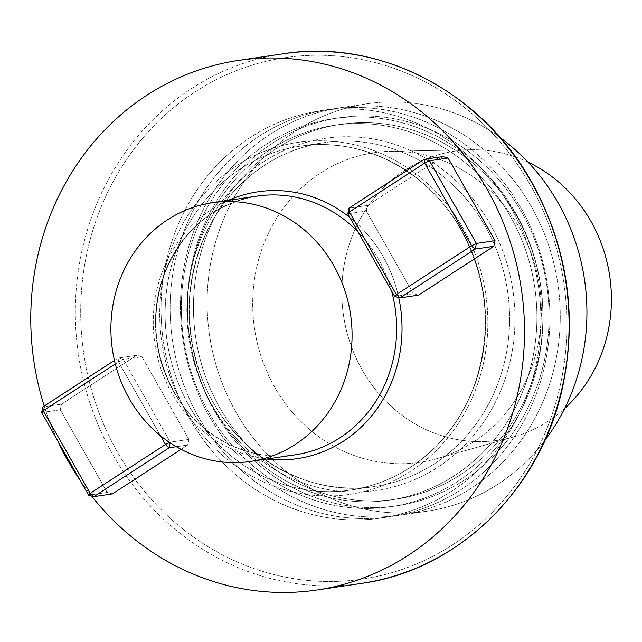 <?xml version="1.0" encoding="UTF-8"?>
<svg xmlns="http://www.w3.org/2000/svg" width="642" height="642" viewBox="0 0 642 642"><rect width="100%" height="100%" fill="white"/><g stroke="black" fill="none" stroke-linecap="round" stroke-linejoin="round"><path stroke-width="0.48" stroke-dasharray="3.21 2.41" d="M235.903 412.092A205.913 189.542 81.6 0 1 366.775 103.819A205.913 189.542 81.6 0 1 499.966 137.484A205.913 189.542 81.6 0 0 366.775 103.819A205.913 189.542 81.6 0 0 235.903 412.092A205.913 189.542 81.6 0 0 427.267 511.176A205.913 189.542 81.6 0 1 235.903 412.092M544.93 440.268A205.913 189.542 81.6 0 1 427.267 511.176A205.913 189.542 81.6 0 0 544.93 440.268M209.236 416.056A205.913 189.542 81.6 0 1 340.116 107.776A205.913 189.542 81.6 0 1 557.842 283.62A205.913 189.542 81.6 0 1 400.6 515.141A205.913 189.542 81.6 0 1 209.236 416.056A205.913 189.542 81.6 0 1 340.116 107.776A205.913 189.542 81.6 0 1 557.842 283.62A205.913 189.542 81.6 0 1 400.6 515.141A205.913 189.542 81.6 0 1 209.236 416.056M274.567 386.99A156.496 144.057 81.6 0 1 391.01 151.279A156.496 144.057 81.6 0 1 519.474 228.006A156.496 144.057 81.6 0 1 436.664 458.717A156.496 144.057 81.6 0 1 274.567 386.99A156.496 144.057 81.6 0 1 391.01 151.279A156.496 144.057 81.6 0 1 519.474 228.006A156.496 144.057 81.6 0 1 436.664 458.717A156.496 144.057 81.6 0 1 274.567 386.99M528.069 162.169A146.183 134.563 -98.4 0 0 470.995 149.763A146.183 134.563 -98.4 0 0 343.502 315.447A146.183 134.563 -98.4 0 0 513.64 436.937A146.183 134.563 -98.4 0 0 564.647 408.472A146.183 134.563 -98.4 0 1 513.64 436.937L436.664 458.717L513.64 436.937A146.183 134.563 -98.4 0 1 343.502 315.447A146.183 134.563 -98.4 0 1 470.995 149.763L391.01 151.279L470.995 149.763A146.183 134.563 -98.4 0 1 528.069 162.169M214.717 411.402A196.123 180.53 -98.4 0 0 527.828 407.951A196.123 180.53 -98.4 0 0 361.976 115.993A196.123 180.53 -98.4 0 0 214.717 411.402A196.123 180.53 -98.4 0 0 527.828 407.951A196.123 180.53 -98.4 0 0 361.976 115.993A196.123 180.53 -98.4 0 0 214.717 411.402M219.941 408.007A189.438 174.383 -98.4 0 0 396.002 499.171A189.438 174.383 -98.4 0 0 540.66 286.172A189.438 174.383 -98.4 0 0 340.348 124.396A189.438 174.383 -98.4 0 0 219.941 408.007A189.438 174.383 -98.4 0 0 396.002 499.171A189.438 174.383 -98.4 0 0 540.66 286.172A189.438 174.383 -98.4 0 0 340.348 124.396A189.438 174.383 -98.4 0 0 219.941 408.007M213.979 408.898A189.438 174.383 -98.4 0 0 390.031 500.054A189.438 174.383 -98.4 0 0 534.69 287.054A189.438 174.383 -98.4 0 0 334.378 125.286A189.438 174.383 -98.4 0 0 213.979 408.898A189.438 174.383 -98.4 0 0 390.031 500.054A189.438 174.383 -98.4 0 0 534.69 287.054A189.438 174.383 -98.4 0 0 334.378 125.286A189.438 174.383 -98.4 0 0 213.979 408.898M208.746 412.292A196.123 180.53 -98.4 0 0 457.963 481.227A196.123 180.53 -98.4 0 0 515.662 213.048A196.123 180.53 -98.4 0 0 266.446 144.105A196.123 180.53 -98.4 0 0 208.746 412.292A196.123 180.53 -98.4 0 0 457.963 481.227A196.123 180.53 -98.4 0 0 515.662 213.048A196.123 180.53 -98.4 0 0 266.446 144.105A196.123 180.53 -98.4 0 0 208.746 412.292M521.135 208.401A205.913 189.542 -98.4 0 0 329.771 109.317A205.913 189.542 -98.4 0 0 198.9 417.589A205.913 189.542 -98.4 0 0 390.264 516.674A205.913 189.542 -98.4 0 0 521.135 208.401A205.913 189.542 -98.4 0 0 329.771 109.317A205.913 189.542 -98.4 0 0 198.9 417.589A205.913 189.542 -98.4 0 0 390.264 516.674A205.913 189.542 -98.4 0 0 521.135 208.401M189.823 418.937A205.913 189.542 81.6 0 1 320.695 110.665A205.913 189.542 81.6 0 1 538.429 286.501A205.913 189.542 81.6 0 1 381.188 518.022A205.913 189.542 81.6 0 1 189.823 418.937A205.913 189.542 81.6 0 1 320.695 110.665A205.913 189.542 81.6 0 1 538.429 286.501A205.913 189.542 81.6 0 1 381.188 518.022A205.913 189.542 81.6 0 1 189.823 418.937M80.362 480.706A267.69 246.408 -98.4 0 0 91.621 496.033A267.69 246.408 -98.4 0 1 80.362 480.706M44.186 406.049A267.69 246.408 -98.4 0 0 57.611 440.653A267.69 246.408 -98.4 0 1 44.186 406.049M60.268 409.781L61.48 404.147L42.853 406.916L61.48 404.147L136.722 355.307L141.954 356.751L123.328 359.52L118.096 358.067L118.513 361.847L115.287 363.942L123.328 359.52L170.282 442.161L169.616 442.482L170.282 442.161L170.138 442.828L170.282 442.161L188.9 439.401L141.954 356.751L123.328 359.52L118.096 358.067L136.722 355.307L61.48 404.147L60.268 409.781L107.214 492.43L88.596 495.191L107.214 492.43L112.446 493.875L107.214 492.43L60.268 409.781L41.642 412.549L60.268 409.781M188.9 439.401L187.689 445.034L176.365 446.712L187.689 445.034L181.084 449.32L187.689 445.034L188.9 439.401L141.954 356.751L136.722 355.307L118.096 358.067L118.513 361.847L160.468 435.701L118.513 361.847L123.328 359.52L170.282 442.161L188.9 439.401M418.576 295.143L413.344 293.699L394.718 296.468L413.344 293.699L366.389 211.049L367.601 205.424L348.975 208.185L367.601 205.424L442.844 156.576L367.601 205.424L366.389 211.049L413.344 293.699L418.576 295.143M347.763 213.818L366.389 211.049L347.763 213.818M114.436 360.443L118.096 358.067L114.436 360.443M490.135 223.978A177.89 163.75 81.6 0 1 356.567 491.933A177.89 163.75 81.6 0 1 206.13 227.116A177.89 163.75 81.6 0 1 490.135 223.978A177.89 163.75 81.6 0 1 356.567 491.933A177.89 163.75 81.6 0 1 206.13 227.116A177.89 163.75 81.6 0 1 490.135 223.978M485.32 226.305A173.773 159.962 -98.4 0 0 323.825 142.693A173.773 159.962 -98.4 0 0 191.123 338.069A173.773 159.962 -98.4 0 0 374.872 486.467A173.773 159.962 -98.4 0 0 485.32 226.305A173.773 159.962 -98.4 0 0 323.825 142.693A173.773 159.962 -98.4 0 0 191.123 338.069A173.773 159.962 -98.4 0 0 374.872 486.467A173.773 159.962 -98.4 0 0 485.32 226.305M461.365 229.868A173.773 159.962 -98.4 0 0 299.87 146.248A173.773 159.962 -98.4 0 0 167.169 341.632A173.773 159.962 -98.4 0 0 350.917 490.023A173.773 159.962 -98.4 0 0 461.365 229.868A173.773 159.962 -98.4 0 0 299.87 146.248A173.773 159.962 -98.4 0 0 167.169 341.632A173.773 159.962 -98.4 0 0 350.917 490.023A173.773 159.962 -98.4 0 0 461.365 229.868M462.994 228.014A177.89 163.75 -98.4 0 0 178.99 231.144A177.89 163.75 -98.4 0 0 329.426 495.961A177.89 163.75 -98.4 0 0 462.994 228.014A177.89 163.75 -98.4 0 0 178.99 231.144A177.89 163.75 -98.4 0 0 329.426 495.961A177.89 163.75 -98.4 0 0 462.994 228.014M530.035 184.487A263.565 242.62 -98.4 0 0 109.244 189.133A263.565 242.62 -98.4 0 0 332.139 581.491A263.565 242.62 -98.4 0 0 530.035 184.487A263.565 242.62 -98.4 0 0 109.244 189.133A263.565 242.62 -98.4 0 0 332.139 581.491A263.565 242.62 -98.4 0 0 530.035 184.487M282.897 53.824A267.69 246.408 -98.4 0 0 78.476 354.801A267.69 246.408 -98.4 0 0 361.534 583.393A267.69 246.408 -98.4 0 1 78.476 354.801A267.69 246.408 -98.4 0 1 282.897 53.824M172.112 393.739A134.876 124.155 81.6 0 1 228.327 200.36A134.876 124.155 81.6 0 0 172.112 393.739A134.876 124.155 81.6 0 0 266.735 459.03A134.876 124.155 81.6 0 1 172.112 393.739M349.858 217.502A134.876 124.155 81.6 0 1 398.738 297.575A134.876 124.155 81.6 0 0 349.858 217.502M173.741 391.877A130.751 120.359 -98.4 0 0 295.264 454.801A130.751 120.359 -98.4 0 1 173.741 391.877A130.751 120.359 -98.4 0 1 256.848 196.123A130.751 120.359 -98.4 0 0 173.741 391.877M391.532 290.85A130.751 120.359 -98.4 0 0 358.035 231.89A130.751 120.359 -98.4 0 1 391.532 290.85M400.6 515.141L427.267 511.176L400.6 515.141M340.116 107.776L366.775 103.819L340.116 107.776M390.031 500.054L396.002 499.171L390.031 500.054M334.378 125.286L340.348 124.396L334.378 125.286M381.188 518.022L390.264 516.674L381.188 518.022M320.695 110.665L329.771 109.317L320.695 110.665M323.825 142.693L299.87 146.248C361.767 136.2 428.246 170.571 461.004 229.812C487.607 279.069 492.334 330.124 475.184 382.977C466.461 407.742 453.18 429.097 435.348 447.033C411.37 470.658 383.234 484.991 350.917 490.023C383.234 484.991 411.37 470.658 435.348 447.033C453.18 429.097 466.461 407.742 475.184 382.977C492.334 330.124 487.607 279.069 461.004 229.812C428.246 170.571 361.767 136.2 299.87 146.248L323.825 142.693C268.179 150.38 218.874 192.777 199.566 249.738C186.974 286.878 186.1 324.659 196.925 363.075C218.818 443.799 299.316 499.428 374.872 486.467L350.917 490.023L374.872 486.467C299.316 499.428 218.818 443.799 196.925 363.075C186.1 324.659 186.974 286.878 199.566 249.738C218.874 192.777 268.179 150.38 323.825 142.693M174.102 391.941C198.763 436.512 248.743 462.352 295.264 454.801C248.743 462.352 198.763 436.512 174.102 391.941C154.08 354.849 150.525 316.418 163.429 276.63C180.932 231.256 212.069 204.421 256.848 196.123C212.069 204.421 180.932 231.256 163.429 276.63C150.525 316.418 154.08 354.849 174.102 391.941"/><path stroke-width="0.96" d="M499.966 137.484A205.913 189.542 81.6 0 1 544.93 440.268A205.913 189.542 81.6 0 0 499.966 137.484M590.985 221.426A146.183 134.563 -98.4 0 0 528.069 162.169A146.183 134.563 -98.4 0 1 590.985 221.426A146.183 134.563 -98.4 0 1 564.647 408.472A146.183 134.563 -98.4 0 0 590.985 221.426M68.196 461.197A267.69 246.408 -98.4 0 0 80.362 480.706A267.69 246.408 -98.4 0 1 68.196 461.197A267.69 246.408 -98.4 0 1 57.611 440.653A267.69 246.408 -98.4 0 0 68.196 461.197M91.621 496.033A267.69 246.408 -98.4 0 0 316.963 590.006A267.69 246.408 -98.4 0 0 487.101 189.254A267.69 246.408 -98.4 0 0 238.326 60.444A267.69 246.408 -98.4 0 0 44.186 406.049A267.69 246.408 -98.4 0 1 238.326 60.444A267.69 246.408 -98.4 0 1 487.101 189.254A267.69 246.408 -98.4 0 1 316.963 590.006A267.69 246.408 -98.4 0 1 91.621 496.033M112.446 493.875L181.084 449.32L112.446 493.875L93.828 496.643L112.446 493.875M495.03 240.67L493.818 246.303L475.192 249.064L471.589 245.766L424.643 163.116L429.45 160.789L424.218 159.336L442.844 156.576L448.076 158.02L429.45 160.789L476.404 243.438L495.03 240.67L448.076 158.02L429.45 160.789L424.218 159.336L442.844 156.576L448.076 158.02L495.03 240.67L493.818 246.303L475.192 249.064L476.404 243.438L495.03 240.67M418.576 295.143L493.818 246.303L418.576 295.143L399.95 297.912L396.347 294.606L471.589 245.766L476.404 243.438L475.192 249.064L399.95 297.912L396.347 294.606L471.589 245.766L424.643 163.116L424.218 159.336L348.975 208.185L424.218 159.336L424.643 163.116L349.4 211.964L348.975 208.185L347.763 213.818L349.4 211.964L396.347 294.606L394.718 296.468L399.95 297.912L418.576 295.143M129.178 398.497A130.751 120.359 -98.4 0 0 250.693 461.413A130.751 120.359 -98.4 0 0 350.54 314.403A130.751 120.359 -98.4 0 0 212.285 202.744A130.751 120.359 -98.4 0 0 129.178 398.497A130.751 120.359 -98.4 0 0 250.693 461.413A130.751 120.359 -98.4 0 0 350.54 314.403A130.751 120.359 -98.4 0 0 212.285 202.744A130.751 120.359 -98.4 0 0 129.178 398.497M394.718 296.468L347.763 213.818L349.4 211.964L348.975 208.185L347.763 213.818L394.718 296.468L399.95 297.912L475.192 249.064L471.589 245.766L476.404 243.438L429.45 160.789L424.643 163.116L349.4 211.964L396.347 294.606L394.718 296.468M169.616 442.482L165.467 444.497L169.071 447.795L93.828 496.643L88.596 495.191L41.642 412.549L42.853 406.916L43.271 410.687L90.225 493.337L88.596 495.191L93.828 496.643L90.225 493.337L165.467 444.497L160.468 435.701L165.467 444.497L169.071 447.795L93.828 496.643L90.225 493.337L88.596 495.191L41.642 412.549L43.271 410.687L90.225 493.337L165.467 444.497L169.616 442.482M170.138 442.828L169.071 447.795L176.365 446.712L169.071 447.795L170.138 442.828M115.287 363.942L43.271 410.687L41.642 412.549L42.853 406.916L114.436 360.443L42.853 406.916L43.271 410.687L115.287 363.942M531.664 182.633A267.69 246.408 -98.4 0 0 282.897 53.824C378.86 38.255 481.62 91.493 532.025 182.689C567.424 247.122 577.599 315.318 562.561 387.286C540.957 489.381 458.003 570.393 361.534 583.393A267.69 246.408 -98.4 0 0 531.664 182.633A267.69 246.408 -98.4 0 0 282.897 53.824L238.326 60.444L282.897 53.824C378.86 38.255 481.62 91.493 532.025 182.689C567.424 247.122 577.599 315.318 562.561 387.286C540.957 489.381 458.003 570.393 361.534 583.393A267.69 246.408 -98.4 0 0 531.664 182.633M228.327 200.36A134.876 124.155 81.6 0 1 349.858 217.502A134.876 124.155 81.6 0 0 228.327 200.36M398.738 297.575A134.876 124.155 81.6 0 1 266.735 459.03A134.876 124.155 81.6 0 0 398.738 297.575M295.264 454.801A130.751 120.359 -98.4 0 0 391.532 290.85A130.751 120.359 -98.4 0 1 295.264 454.801L250.693 461.413L295.264 454.801M358.035 231.89A130.751 120.359 -98.4 0 0 256.848 196.123A130.751 120.359 -98.4 0 1 358.035 231.89M361.534 583.393L316.963 590.006L361.534 583.393M212.285 202.744L256.848 196.123L212.285 202.744"/></g></svg>
